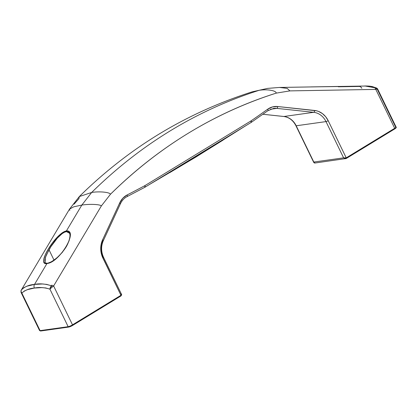 <?xml version="1.0" encoding="UTF-8"?>
<svg xmlns="http://www.w3.org/2000/svg" width="417" height="417" viewBox="0 0 417 417"><rect width="100%" height="100%" fill="white"/><g stroke="black" fill="none" stroke-linecap="round" stroke-linejoin="round"><path stroke-width="0.63" d="M64.4 232.264L66.412 231.612L68.039 231.748L69.53 233.181C69.571 233.327 71.161 235.496 68.138 242.908C66.392 247.359 62.795 252.186 57.358 257.393C53.11 260.99 49.785 262.939 47.376 263.242C45.479 263.091 44.708 262.825 45.067 262.439L44.807 259.963L46.172 255.355L50.843 246.723L57.41 238.034L62.149 233.64L64.4 232.264M53.996 260.072L48.992 249.762L53.996 260.072M314.225 162.51L314.866 163.031L346.183 158.523L346.23 157.855L343.608 157.855L345.584 158.715L343.608 157.855L344.922 158.189L346.23 157.855L328.179 120.68A1.741 0.308 154.1 0 1 326 121.597L343.608 157.855L313.803 162.041L296.195 125.783A17.394 15.033 82 0 0 283.888 116.494L262.882 114.253L283.888 116.494L313.693 112.314A17.394 15.033 -98 0 1 326 121.597L296.195 125.783A17.394 15.033 82 0 0 283.888 116.494L313.693 112.314A17.394 15.033 -98 0 1 326 121.597L296.195 125.783L313.803 162.041L343.608 157.855L326 121.597A1.741 0.308 -25.9 0 0 328.179 120.68L346.23 157.855L394.691 128.295L375.811 89.41L289.93 90.885L276.242 93.121C245.545 102.817 216.225 116.187 188.275 133.237C160.331 150.287 134.389 170.626 110.463 194.254L101.357 205.93L53.621 285.963L72.506 324.848L120.961 295.283L101.998 255.923L100.898 251.289L100.82 246.536L101.164 244.206L102.603 239.817L119.7 202.923L122.843 198.211L127.154 194.932A1412.78 1221.028 82 0 0 144.866 185.648L251.112 120.831A1412.78 1221.028 82 0 0 267.688 109.202L272.483 106.924L277.717 106.523L316.701 110.833L318.713 111.49L322.471 113.632L325.698 116.76L328.179 120.68A19.135 16.534 82 0 0 314.642 110.463L277.717 106.523A19.135 16.534 82 0 0 267.688 109.202A1412.78 1221.028 -98 0 1 251.112 120.831A1.741 0.803 55.5 0 1 251.243 122.374M223.142 140.055L196.251 156.792L169.729 172.643M40.902 330.926A0.693 0.599 -98 0 1 40.079 330.629A0.693 0.599 82 0 0 40.699 330.999L39.568 330.551L21.012 292.333L21.835 293.057C25.275 290.086 29.461 288.418 34.397 288.053C39.036 287.073 44.207 287.428 49.91 289.117L68.153 326.688L40.079 330.629A3.477 0.615 154.1 0 1 39.568 330.545A3.477 0.615 -25.9 0 0 40.079 330.629L21.835 293.057L24.457 290.93L27.579 289.617L34.397 288.053L41.763 287.621L45.682 287.949L49.91 289.117L68.153 326.688L40.079 330.629L21.835 293.057L21.022 292.359M395.337 128.483L395.717 128.113L395.352 127.878M69.816 210.356L69.519 209.105L73.762 206.806L81.821 205.081L66.433 230.888L81.821 205.081C89.457 203.85 100.2 204.314 101.357 205.93C100.2 204.314 89.457 203.85 81.821 205.081L73.762 206.806L69.519 209.105L79.319 196.569L91.667 192.461L81.821 205.081L91.667 192.461C99.335 191.184 109.671 192.174 110.463 194.254C109.671 192.174 99.335 191.184 91.667 192.461C140.654 144.345 196.464 110.296 259.113 90.312C266.854 88.988 276.273 90.536 276.242 93.121C276.273 90.536 266.854 88.988 259.113 90.312L267.568 88.394L259.113 90.312C196.464 110.296 140.654 144.345 91.667 192.461L79.319 196.569L78.922 198.685L74.044 204.179M251.06 122.447L251.112 120.831L144.866 185.648A1412.78 1221.028 -98 0 1 127.154 194.932A19.135 16.534 82 0 0 119.7 202.923L102.603 239.817A19.135 16.534 82 0 0 102.91 258.102L120.961 295.283L72.506 324.848A3.477 0.615 154.1 0 1 68.153 326.688A3.477 0.615 -25.9 0 0 72.506 324.848L53.621 285.963L52.177 287.068L53.621 285.963L51.838 285.165L51.364 285.744L52.177 287.068L49.91 289.117L52.177 287.068L51.364 285.744L49.91 289.117L50.306 287.37L51.364 285.744C45.046 283.789 39.427 283.346 34.507 284.415A3.477 3.008 82 0 0 34.397 288.053A3.477 3.008 -98 0 1 34.507 284.415C29.127 284.79 24.733 286.635 21.33 289.956L21.001 291.483L21.835 293.057C20.907 292.009 20.741 290.977 21.33 289.956L23.92 287.579L27.22 286.119L34.507 284.415L46.97 263.523L45.333 263.471L44.218 262.793L43.67 261.532L43.681 259.744L45.198 254.954L48.278 249.121L52.401 242.981L57.139 237.278L62.06 232.9L64.369 231.539L66.433 230.888L68.101 231.008L69.311 231.883L70.004 233.411L70.192 235.459L69.139 240.661L66.36 246.614L62.123 252.587L56.905 257.888L51.51 261.767L46.97 263.523L34.507 284.415L42.435 283.982L46.678 284.389L51.364 285.744L51.838 285.165L53.621 285.963L101.357 205.93L110.463 194.254C158.955 146.607 214.213 112.898 276.242 93.121L289.93 90.885L287.136 88.368L279.442 87.45L287.136 88.368L289.93 90.885L375.811 89.41L394.691 128.295A3.477 0.615 -25.9 0 0 396.087 127.018A3.477 0.615 154.1 0 0 395.577 126.94L377.333 89.368M68.977 326.985L72.459 325.51A0.693 0.328 -121.4 0 0 72.522 325.489A0.693 0.328 58.6 0 1 72.459 325.51A2.783 0.49 -25.9 0 1 68.977 326.985A0.693 0.599 -98 0 1 68.153 326.688A0.693 0.599 82 0 0 68.977 326.985M276.773 108.373L270.513 109.249L276.773 108.373A1.741 0.855 -83.9 0 0 277.717 106.523A1.741 0.855 96.1 0 1 276.773 108.373L313.693 112.314L276.773 108.373A17.394 15.033 -98 0 0 273.562 108.42A17.394 15.033 -98 0 1 276.773 108.373M103.317 240.672C100.94 246.192 101.039 251.79 103.609 257.466A1.741 0.308 154.1 0 1 102.91 258.102A1.741 0.308 -25.9 0 0 103.609 257.471A1.741 0.308 154.1 0 0 103.353 257.425A17.394 15.033 -98 0 1 103.077 240.802A1.741 0.521 24.9 0 0 103.317 240.672A1.741 0.521 -155.1 0 0 102.603 239.817A1.741 0.521 24.9 0 1 103.317 240.672L120.414 203.772A1.741 0.521 -155.1 0 0 119.7 202.923A1.741 0.521 24.9 0 1 120.414 203.767A1.741 0.521 24.9 0 1 120.169 203.908M149.182 184.642L245.952 125.606L209.959 148.264L183.308 164.527L149.005 184.752M338.76 86.434L310.894 86.908L338.625 86.522M377.552 88.92L375.811 89.41L375.045 87.987L375.623 87.914L371.161 86.423M366.95 86.006L279.442 87.45L267.568 88.394L273.912 87.898M259.113 90.312L252.123 91.855L259.113 90.312M338.328 86.788L359.037 86.434A3.477 3.008 -98 0 1 361.826 88.305M21.33 289.956L21.178 290.232M377.536 88.811L375.045 87.987L375.811 89.41L377.531 88.8L396.087 127.018A3.477 0.615 154.1 0 1 394.691 128.295L346.23 157.855A0.693 0.328 58.6 0 1 346.246 158.502A0.693 0.328 58.6 0 1 346.183 158.523L345.646 158.71M377.531 88.8L376.66 88.065L375.623 87.914L377.025 88.884M375.628 87.914L376.817 88.175M364.703 85.985C370.114 86.038 370.343 86.283 372.303 86.585L376.671 88.07M377.229 88.712L377.328 89.045M364.917 85.98L375.623 87.914M267.651 110.807A1.741 0.798 -125.6 0 0 267.839 110.729A1.741 0.798 -125.6 0 0 267.688 109.202A1.741 0.798 54.4 0 1 267.839 110.729A1.741 0.798 54.4 0 1 267.651 110.807M144.678 187.348A1.741 0.834 -118.2 0 0 144.829 187.296A1.741 0.834 -118.2 0 0 144.866 185.648L144.902 187.254A1.741 0.818 58.6 0 1 144.861 187.275L144.866 185.648A1.741 0.818 58.6 0 1 144.902 187.254L251.154 122.436A1.741 0.818 -121.4 0 0 251.112 120.831L251.112 122.457A1.741 0.818 -121.4 0 0 251.154 122.436L144.944 187.228M251.196 122.405L267.834 110.74L273.562 108.42M313.693 112.314A1.741 0.855 -83.9 0 0 314.642 110.463A1.741 0.855 96.1 0 1 313.693 112.314M127.154 194.932A1.741 0.839 62.9 0 1 127.091 196.6A1.741 0.839 62.9 0 1 126.945 196.647A1.741 0.839 -117.1 0 0 127.091 196.6A1.741 0.839 -117.1 0 0 127.154 194.932M314.819 163.037L315.341 162.854C314.533 163.245 314.017 162.974 313.803 162.041L314.345 162.948L314.819 163.037M121.503 294.485L121.363 294.053L120.914 295.95A0.693 0.328 -121.4 0 0 120.977 295.929L72.568 325.442M121.342 294.303L121.472 294.955M394.644 128.962A0.693 0.328 -121.4 0 0 394.706 128.936A0.693 0.328 -121.4 0 0 394.691 128.295A0.693 0.328 58.6 0 1 394.711 128.936A0.693 0.328 58.6 0 1 394.644 128.962L346.298 158.455M120.956 293.683L121.425 294.162L120.961 295.283A0.693 0.328 -121.4 0 1 120.977 295.929C121.66 294.965 121.811 294.376 121.425 294.162L103.609 257.466M72.506 324.848A0.693 0.328 58.6 0 1 72.522 325.489A0.693 0.328 -121.4 0 0 72.506 324.848M45.338 262.83L45.078 262.413L45.437 257.315L48.992 249.762C53.439 241.886 61.247 232.358 66.412 231.612L66.433 230.888C55.362 233.254 35.664 265.994 46.97 263.523L47.387 263.268L46.97 263.523C59.584 262.632 78.761 230.017 66.433 230.888L66.412 231.612L69.524 233.212L69.801 233.947M69.519 209.105L21.173 290.248M79.319 196.569C91.646 184.397 104.584 173.024 118.126 162.448C157.944 131.219 202.615 107.69 252.123 91.855L267.568 88.394M21.012 292.333L21.194 290.206M246.186 125.465L195.964 157.011L148.739 184.913M120.414 203.772C121.967 200.499 124.188 198.111 127.081 196.605L144.902 187.254M262.866 114.263L283.784 116.499C289.038 117.213 293.094 120.294 295.94 125.741L313.761 162.442M396.087 127.018C396.603 127.383 396.14 128.024 394.706 128.936L346.246 158.502M40.699 330.999L68.774 327.058L72.522 325.489L120.977 295.929"/></g></svg>
